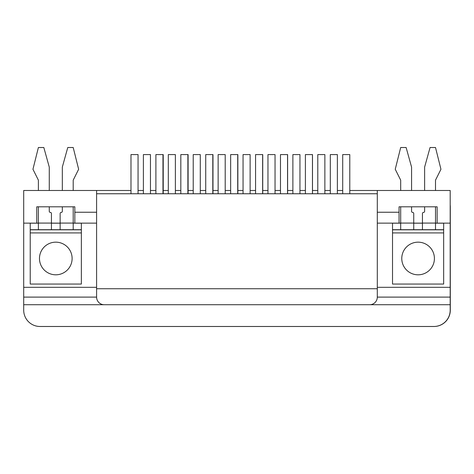 <?xml version="1.0" encoding="UTF-8"?>
<svg xmlns="http://www.w3.org/2000/svg" width="474" height="474" viewBox="0 0 474 474"><rect width="100%" height="100%" fill="white"/><g stroke="black" fill="none" stroke-linecap="round" stroke-linejoin="round"><path stroke-width="0.71" d="M392.525 232.918L392.525 284.056L443.664 284.056L443.664 232.918L392.525 232.918L392.525 229.712L413.743 229.712L413.743 213.501A1.09 1.09 0 0 0 412.658 212.411A1.09 1.09 0 0 1 411.568 211.321L411.568 206.806L424.621 206.806L424.621 211.321A1.09 1.09 0 0 1 423.537 212.411A1.09 1.09 0 0 0 422.447 213.501L422.447 223.076L435.505 223.076L435.505 206.806L437.135 206.806L437.135 223.13L450.193 223.13L450.193 190.489L377.298 190.489L377.298 212.245L399.055 212.245L399.055 223.13L377.298 223.13M30.229 232.918L30.229 284.056L81.362 284.056L81.362 232.918L30.229 232.918L30.229 229.712L51.441 229.712L51.441 213.501A1.09 1.09 0 0 0 50.357 212.411A1.09 1.09 0 0 1 49.266 211.321L49.266 206.806L62.325 206.806L62.325 211.321A1.09 1.09 0 0 1 61.235 212.411A1.09 1.09 0 0 0 60.145 213.501L60.145 223.076L73.203 223.076L73.203 206.806L74.833 206.806L74.833 223.13L96.595 223.13M74.833 212.245L96.595 212.245L96.595 190.489L23.7 190.489L23.7 287.321L96.595 287.321M377.298 297.109L377.298 193.753L96.595 193.753L96.595 288.731L377.298 288.731L96.595 288.731L96.595 297.109A7.614 7.614 0 0 0 104.209 304.729L369.679 304.729A7.614 7.614 0 0 0 377.298 297.109L450.193 297.109L450.193 304.729L23.7 304.729L23.7 287.321M435.505 223.13L437.135 223.13L437.135 206.806L399.055 206.806L399.055 212.245M23.7 223.13L38.388 223.13M74.833 206.806L36.759 206.806L36.759 223.13L36.759 206.806L38.388 206.806L38.388 223.076L51.441 223.076M51.441 223.13L60.145 223.13M73.203 223.13L74.833 223.13M104.209 304.729L23.7 304.729L23.7 310.168A16.317 16.317 0 0 0 40.017 326.485L433.87 326.485A16.317 16.317 0 0 0 450.193 310.168L450.193 304.729L369.679 304.729M377.298 287.321L450.193 287.321L450.193 223.13M399.055 223.13L400.69 223.13M413.743 223.13L422.447 223.13M450.193 287.321L450.193 297.109M399.055 206.806L400.69 206.806L400.69 223.076L413.743 223.076M40.13 326.485L433.983 326.485A16.317 16.317 0 0 0 450.3 310.168L450.3 206.806A16.317 16.317 0 0 0 450.193 204.928M39.478 258.49A16.317 16.317 0 0 1 63.954 244.353A16.317 16.317 0 0 1 63.954 272.621A16.317 16.317 0 0 1 39.478 258.49M81.362 232.918L81.362 229.712L51.441 229.712M62.325 190.489L62.325 167.097L67.764 147.515L73.203 147.515L78.643 169.271L73.203 180.156L73.203 190.489M38.388 229.712L38.388 223.076M73.203 223.076L73.203 229.712M49.266 190.489L49.266 167.097L43.827 147.515L38.388 147.515L32.949 169.271L38.388 180.156L38.388 190.489M73.203 223.183L81.362 223.183L81.362 229.712M30.229 229.712L30.229 223.183L38.388 223.183M60.145 223.183L51.441 223.183M60.145 223.076L60.145 229.712M312.496 193.753L312.496 154.583L305.392 154.583L305.392 193.753M287.617 193.753L287.617 154.583L280.478 154.583L280.478 193.753M443.664 232.918L443.664 229.712L413.743 229.712M424.621 190.489L424.621 167.097L430.066 147.515L435.505 147.515L440.944 169.271L435.505 180.156L435.505 190.489M400.69 229.712L400.69 223.076M435.505 223.076L435.505 229.712M411.568 190.489L411.568 167.097L406.129 147.515L400.69 147.515L395.245 169.271L400.69 180.156L400.69 190.489M435.505 223.183L443.664 223.183L443.664 229.712M392.525 229.712L392.525 223.183L400.69 223.183M422.447 223.183L413.743 223.183M422.447 223.076L422.447 229.712M418.098 242.167A16.317 16.317 0 0 1 432.229 266.649A16.317 16.317 0 0 1 403.961 266.649A16.317 16.317 0 0 1 418.098 242.167M337.375 193.753L337.375 154.583L330.307 154.583L330.307 193.753M349.782 193.753L349.782 154.583L342.708 154.583L342.708 193.753M299.953 193.753L299.953 154.583L292.879 154.583L292.879 193.753M324.868 193.753L324.868 154.583L317.793 154.583L317.793 193.753M262.738 193.753L262.738 154.583L255.563 154.583L255.563 193.753M237.859 193.753L237.859 154.583L230.648 154.583L230.648 193.753M212.98 193.753L212.98 154.583L205.734 154.583L205.734 193.753M188.101 193.753L188.101 154.583L180.819 154.583L180.819 193.753M163.222 193.753L163.222 154.583L155.899 154.583L155.899 193.753M250.124 193.753L250.124 154.583L243.049 154.583L243.049 193.753M275.038 193.753L275.038 154.583L267.964 154.583L267.964 193.753M96.595 190.489L130.984 190.489M138.058 190.489L143.391 190.489M150.459 190.489L155.899 190.489M163.222 190.489L168.306 190.489M175.374 190.489L180.819 190.489M188.101 190.489L193.22 190.489M200.289 190.489L205.734 190.489M212.98 190.489L218.135 190.489M225.203 190.489L230.648 190.489M237.859 190.489L243.049 190.489M250.124 190.489L255.563 190.489M262.738 190.489L267.964 190.489M275.038 190.489L280.478 190.489M287.617 190.489L292.879 190.489M299.953 190.489L305.392 190.489M312.496 190.489L317.793 190.489M324.868 190.489L330.307 190.489M337.375 190.489L342.708 190.489M349.782 190.489L377.298 190.489M225.203 193.753L225.203 154.583L218.135 154.583L218.135 193.753M200.289 193.753L200.289 154.583L193.22 154.583L193.22 193.753M138.058 193.753L138.058 154.583L130.984 154.583L130.984 193.753M150.459 193.753L150.459 154.583L143.391 154.583L143.391 193.753M175.374 193.753L175.374 154.583L168.306 154.583L168.306 193.753M96.595 297.109L23.7 297.109M30.229 229.819L81.362 229.819M392.525 229.819L443.664 229.819M287.546 154.583L287.546 193.753M312.461 154.583L312.461 193.753M262.632 154.583L262.632 193.753M237.717 154.583L237.717 193.753M187.888 154.583L187.888 193.753M162.973 154.583L162.973 193.753M212.802 154.583L212.802 193.753"/></g></svg>
